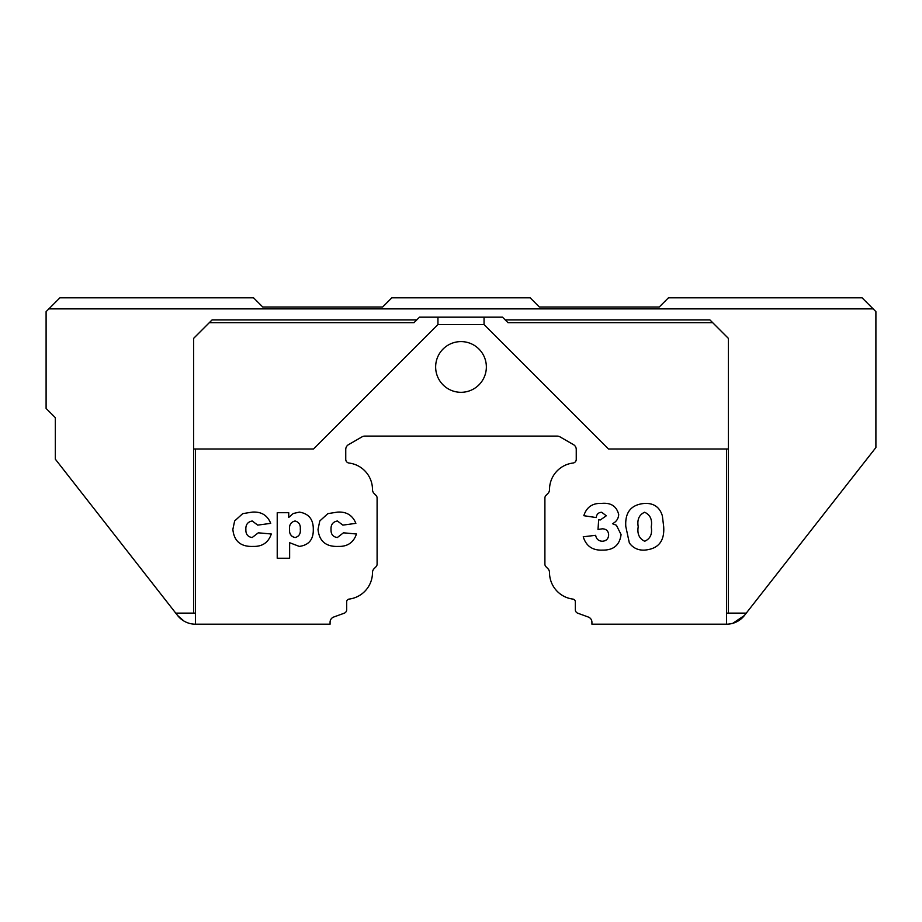 <?xml version="1.0" encoding="UTF-8"?>
<svg xmlns="http://www.w3.org/2000/svg" width="922" height="922" viewBox="0 0 922 922"><rect width="100%" height="100%" fill="white"/><g stroke="black" fill="none" stroke-linecap="round" stroke-linejoin="round"><path stroke-width="1.38" d="M486.355 366.956A25.355 25.355 0 0 1 461 392.311A25.355 25.355 0 0 1 435.645 366.956A25.355 25.355 0 0 1 461 341.601A25.355 25.355 0 0 1 486.355 366.956M505.256 319.934L709.94 319.934L728.38 338.374L728.38 613.13L746.267 613.13L744.411 615.493L732.806 623.318L729.521 623.998M873.134 308.87L862.07 297.806L668.45 297.806L659.23 307.026L539.37 307.026L530.15 297.806L391.85 297.806L382.63 307.026L262.77 307.026L253.55 297.806L59.93 297.806L48.866 308.87L873.134 308.87L875.9 311.636L875.9 447.539L744.411 615.493L732.806 623.318L728.38 624.125M732.806 623.318L738.061 621.059M48.866 308.87L46.1 311.636L46.1 408.446L55.32 417.666L55.32 459.156L177.589 615.481A22.681 22.681 0 0 0 195.452 624.194L330.076 624.194L330.076 622.223A5.532 5.532 0 0 1 333.718 617.025L344.24 613.199A3.688 3.688 0 0 0 346.672 609.73L346.672 601.836A2.766 2.766 0 0 1 349.092 599.093A26.738 26.738 0 0 0 372.488 572.562A5.532 5.532 0 0 1 374.113 568.655L376.015 566.742A3.688 3.688 0 0 0 377.098 564.137L377.098 498.007A3.688 3.688 0 0 0 376.015 495.402L374.113 493.489A5.532 5.532 0 0 1 372.488 489.582A26.738 26.738 0 0 0 348.989 463.04A3.688 3.688 0 0 1 345.75 459.375L345.75 449.44A5.532 5.532 0 0 1 348.516 444.646L362.035 436.844A5.532 5.532 0 0 1 364.801 436.106L557.199 436.106A5.532 5.532 0 0 1 559.965 436.844L573.484 444.646A5.532 5.532 0 0 1 576.25 449.44L576.25 459.375A3.688 3.688 0 0 1 573.011 463.04A26.738 26.738 0 0 0 549.512 489.582A5.532 5.532 0 0 1 547.887 493.489L545.985 495.402A3.688 3.688 0 0 0 544.902 498.007L544.902 564.137A3.688 3.688 0 0 0 545.985 566.742L547.887 568.655A5.532 5.532 0 0 1 549.512 572.562A26.738 26.738 0 0 0 572.908 599.093A2.766 2.766 0 0 1 575.328 601.836L575.328 609.73A3.688 3.688 0 0 0 577.76 613.199L588.282 617.025A5.532 5.532 0 0 1 591.924 622.223L591.924 624.194L726.548 624.194L726.536 449.014M728.38 449.014L608.52 449.014L484.05 324.544L437.95 324.544L437.95 317.168L419.51 317.168L413.978 322.7L209.294 322.7L193.62 338.374L193.62 613.13L175.745 613.13L177.589 615.481L175.745 613.13M195.464 624.194L195.464 449.014M271.31 533.999L258.298 532.812L252.144 537.549C247.811 536.858 245.725 534.23 245.874 529.631C245.575 524.71 247.707 521.829 252.248 520.988L257.699 525.125L270.711 523.35C267.438 515.26 261.295 511.514 252.282 512.113L242.716 513.635L234.626 520.976L232.863 529.401C234.038 541.237 240.803 546.907 253.147 546.412C262.344 546.688 268.394 542.551 271.31 533.999M277.222 512.701L277.222 558.248L289.635 558.248L289.635 542.712L299.316 546.412C308.801 545.133 313.457 539.52 313.296 529.608C313.48 519.489 308.847 513.658 299.396 512.113L293.254 513.496L288.736 517.438L288.736 512.701L277.222 512.701M645.043 503.389C631.247 504.403 624.839 512.125 625.808 526.554L629.346 542.954C633.114 548.083 638.231 550.457 644.697 550.1C658.458 548.913 664.774 541.007 663.656 526.404L662.365 515.871C659.818 507.354 654.055 503.193 645.043 503.389M583.822 515.698L596.234 517.576C596.615 514.234 598.424 512.459 601.686 512.252L606.284 515.79L600.349 519.939L598.666 519.824L598.009 529.493L602.308 528.813C606.307 528.94 608.428 530.98 608.658 534.944C608.382 538.863 606.284 540.96 602.343 541.237C598.574 541.076 596.35 539.105 595.647 535.313L583.223 536.788C586.185 546.147 592.639 550.584 602.608 550.1C613.51 550.284 619.665 545.109 621.071 534.576L616.403 525.252L612.473 523.708C616.322 521.806 618.397 518.752 618.708 514.58C616.645 506.259 610.975 502.525 601.697 503.389C592.5 503.02 586.542 507.123 583.822 515.698M356.468 533.999L343.457 532.812L337.302 537.549C332.969 536.858 330.883 534.23 331.033 529.631C330.733 524.71 332.865 521.829 337.406 520.988L342.857 525.125L355.869 523.35C352.596 515.26 346.453 511.514 337.44 512.113L327.875 513.635L319.784 520.976L318.021 529.401C319.208 541.237 325.962 546.907 338.305 546.412C347.502 546.688 353.564 542.551 356.468 533.999M437.95 324.544L313.48 449.014L193.62 449.014M484.05 324.544L484.05 317.168L437.95 317.168M712.706 322.7L508.022 322.7L502.49 317.168L484.05 317.168M209.294 322.7L212.06 319.934L416.744 319.934M192.502 623.998L193.62 624.125L192.502 623.998M177.589 615.481L183.939 621.048M644.685 541.237C639.188 538.609 637.044 533.769 638.22 526.692C636.987 519.593 639.119 514.787 644.605 512.252C650.287 514.833 652.488 519.754 651.232 527.027C652.453 534.057 650.264 538.794 644.685 541.237M293.357 537.215L295.224 537.549C291.122 536.65 289.22 533.953 289.543 529.435L289.589 530.703M290.176 533.769L291.502 535.947M289.543 529.435C289.116 524.837 290.949 522.025 295.063 520.988C298.935 522.071 300.676 524.791 300.284 529.159C300.791 533.584 299.097 536.385 295.224 537.549M195.464 613.13L193.62 613.13M726.536 613.13L728.38 613.13M726.548 624.194A22.681 22.681 0 0 0 744.411 615.493"/></g></svg>
